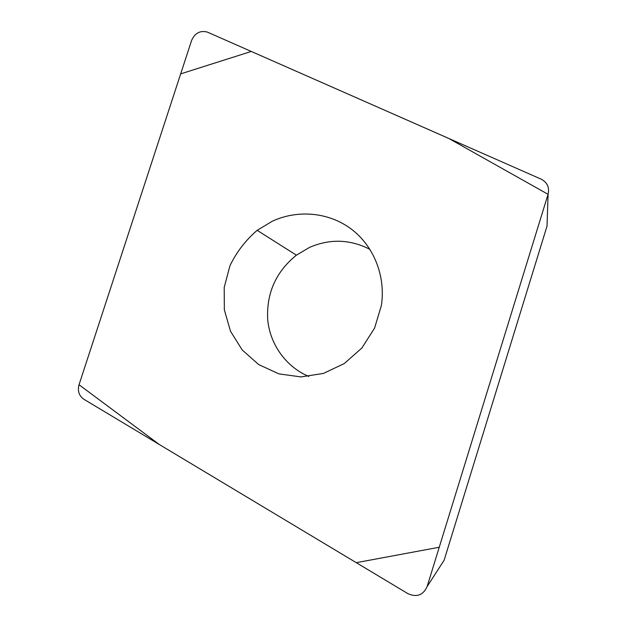 <?xml version="1.0" encoding="UTF-8"?>
<svg xmlns="http://www.w3.org/2000/svg" width="627" height="627" viewBox="0 0 627 627"><rect width="100%" height="100%" fill="white"/><g stroke="black" fill="none" stroke-linecap="round" stroke-linejoin="round"><path stroke-width="0.94" d="M369.977 249.374C350.195 239.255 330.068 238.589 309.589 247.359L296.399 255.165C275.786 271.891 266.232 293.491 267.729 319.966C270.127 344.56 286.069 366.881 308.805 376.459M547.222 220.383L547.042 226.049L444.151 560.177L427.105 586.621L548.084 194.237C549.597 187.739 547.442 182.778 541.626 179.361L207.278 32.063C200.17 30.284 194.958 33.043 191.643 40.34L79.01 384.806C77.427 390.997 79.018 395.802 83.791 399.211L407.973 593.683C416.767 597.555 423.147 595.203 427.105 586.621M272.345 221.198L257.156 230.336C245.666 240.204 236.606 251.983 229.968 265.676L224.2 287.432L224.348 309.832L230.485 331.221L242.202 349.968L258.716 364.585L278.827 373.857L300.984 376.921L323.438 373.418L344.325 363.527L361.889 347.985L374.601 328.07L381.381 305.451C385.864 276.037 373.708 245.925 351.253 229.035C328.744 212.185 297.833 209.442 272.345 221.198M79.033 384.743L159.43 444.59L356.277 562.67L439.245 547.246L548.061 194.307L448.713 138.418L251.278 51.445L180.67 73.876L79.033 384.743M547.042 226.049L548.084 194.237M296.399 255.165L257.156 230.336"/></g></svg>
